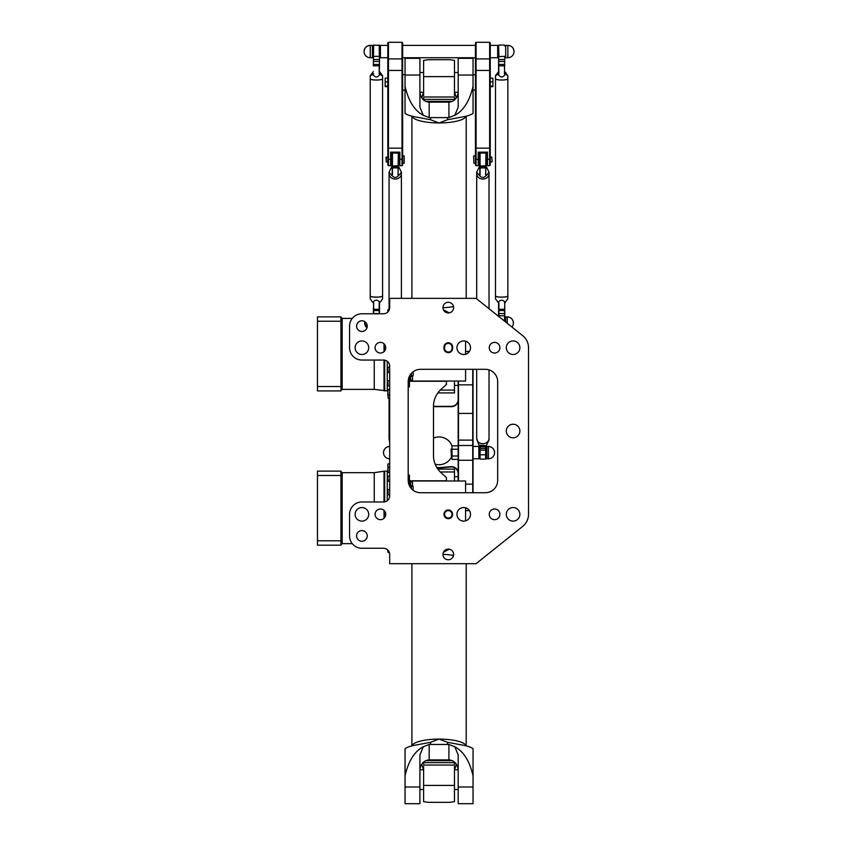 <?xml version="1.0" encoding="UTF-8"?>
<svg xmlns="http://www.w3.org/2000/svg" width="846" height="846" viewBox="0 0 846 846"><rect width="100%" height="100%" fill="white"/><g stroke="black" fill="none" stroke-linecap="round" stroke-linejoin="round"><path stroke-width="1.27" d="M389.678 366.233L389.678 495.809A6.176 6.176 0 0 1 383.502 501.985L361.908 501.985A12.341 12.341 0 0 0 349.567 514.326L349.567 535.92A12.341 12.341 0 0 0 361.908 548.261L383.502 548.261A6.176 6.176 0 0 1 389.678 554.437L389.678 563.69L476.065 563.69L522.722 526.371A15.429 15.429 0 0 0 528.517 514.326L528.517 347.717A15.429 15.429 0 0 0 522.722 335.672L476.065 298.352L389.678 298.352L389.678 307.606A6.176 6.176 0 0 1 383.502 313.781L361.908 313.781A12.341 12.341 0 0 0 349.567 326.122L349.567 347.717A12.341 12.341 0 0 0 361.908 360.058L383.502 360.058A6.176 6.176 0 0 1 389.678 366.233M448.295 518.651A4.315 4.315 0 0 0 452.039 512.168A4.315 4.315 0 0 0 444.562 512.168A4.315 4.315 0 0 0 448.295 518.651M448.295 302.276A5.34 5.34 0 0 1 452.917 310.281A5.34 5.34 0 0 1 443.674 310.281A5.34 5.34 0 0 1 448.295 302.276M494.582 342.387A5.34 5.34 0 0 1 499.203 350.381A5.34 5.34 0 0 1 489.961 350.381A5.34 5.34 0 0 1 494.582 342.387M380.425 342.387A5.34 5.34 0 0 1 385.046 350.381A5.34 5.34 0 0 1 375.804 350.381A5.34 5.34 0 0 1 380.425 342.387M361.908 320.782A5.34 5.34 0 0 1 366.53 328.787A5.34 5.34 0 0 1 357.287 328.787A5.34 5.34 0 0 1 361.908 320.782M448.295 559.766A5.34 5.34 0 0 1 443.674 551.772A5.34 5.34 0 0 1 452.917 551.772A5.34 5.34 0 0 1 448.295 559.766M494.582 519.666A5.34 5.34 0 0 1 489.961 511.661A5.34 5.34 0 0 1 499.203 511.661A5.34 5.34 0 0 1 494.582 519.666M380.425 519.666A5.34 5.34 0 0 1 375.804 511.661A5.34 5.34 0 0 1 385.046 511.661A5.34 5.34 0 0 1 380.425 519.666M361.908 541.26A5.34 5.34 0 0 1 357.287 533.255A5.34 5.34 0 0 1 366.53 533.255A5.34 5.34 0 0 1 361.908 541.26M513.088 437.805A6.789 6.789 0 0 1 507.209 427.632A6.789 6.789 0 0 1 518.968 427.632A6.789 6.789 0 0 1 513.088 437.805M361.908 521.115A6.789 6.789 0 0 1 356.029 510.931A6.789 6.789 0 0 1 367.788 510.931A6.789 6.789 0 0 1 361.908 521.115M463.724 521.115A6.789 6.789 0 0 1 457.845 510.931A6.789 6.789 0 0 1 469.604 510.931A6.789 6.789 0 0 1 463.724 521.115M513.088 521.115A6.789 6.789 0 0 1 507.209 510.931A6.789 6.789 0 0 1 518.968 510.931A6.789 6.789 0 0 1 513.088 521.115M513.088 354.506A6.789 6.789 0 0 1 507.209 344.322A6.789 6.789 0 0 1 518.968 344.322A6.789 6.789 0 0 1 513.088 354.506M463.724 354.506A6.789 6.789 0 0 1 457.845 344.322A6.789 6.789 0 0 1 469.604 344.322A6.789 6.789 0 0 1 463.724 354.506M361.908 354.506A6.789 6.789 0 0 1 356.029 344.322A6.789 6.789 0 0 1 367.788 344.322A6.789 6.789 0 0 1 361.908 354.506M420.536 369.311L485.329 369.311A12.341 12.341 0 0 1 497.67 381.652L497.67 480.391A12.341 12.341 0 0 1 485.329 492.732L420.536 492.732A12.341 12.341 0 0 1 408.195 480.391L408.195 381.652A12.341 12.341 0 0 1 420.536 369.311M452.621 347.103A4.315 4.315 0 0 0 448.295 342.778A4.315 4.315 0 0 0 443.981 347.103L443.981 348.33A4.315 4.315 0 0 0 448.295 352.655A4.315 4.315 0 0 0 452.621 348.33L452.621 347.103L452.007 347.103L452.007 348.33A3.701 3.701 0 0 1 448.295 352.042A3.701 3.701 0 0 1 444.594 348.33L444.594 347.103A3.701 3.701 0 0 1 448.295 343.402A3.701 3.701 0 0 1 452.007 347.103M408.195 480.391L408.195 474.215M410.437 374.556L411.272 374.556L412.076 376.259L409.432 376.259L409.422 386.897L408.195 387.182M411.272 374.556L411.272 373.498M413.123 371.785L413.123 375.656L412.076 376.259M413.123 490.257L413.123 486.397L412.076 485.784L411.272 487.486L410.437 487.486M412.076 485.784L409.432 485.784L409.422 475.145L408.195 474.86M411.272 487.486L411.272 488.554M448.295 518.027A3.701 3.701 0 0 1 445.091 512.475A3.701 3.701 0 0 1 451.51 512.475A3.701 3.701 0 0 1 448.295 518.027M409.422 480.792L446.445 480.792L446.445 477.609L440.925 472.554A22.831 22.831 0 0 1 433.49 455.708L433.49 406.344A22.831 22.831 0 0 1 440.925 389.488L446.445 384.433L446.445 381.038M409.422 381.25L446.445 381.25M511.925 327.032A6.176 6.176 0 0 0 513.406 323.035C513.036 319.291 510.973 317.229 507.23 316.869L505.686 316.869L505.686 322.04M366.963 327.825L364.689 323.035A6.176 6.176 0 0 0 366.963 327.825M387.828 550.027L387.828 552.121L387.828 550.027M387.828 490.077L387.828 494.529L387.828 490.077M387.828 477.07L387.828 481.014L387.828 477.07M387.828 468.79L387.828 471.983L387.828 468.79M387.828 466.506L387.828 464.19L387.828 466.506M409.422 483.468L410.659 483.468M340.927 471.444L342.165 472.671L374.249 472.671L374.249 501.985M340.927 475.505L340.927 471.127L317.483 471.127L317.483 475.505L340.927 475.505L340.927 545.184L317.483 545.184L317.483 540.806L340.927 540.806M384.676 501.868L384.676 471.137L374.249 472.671M384.676 511.1L384.676 517.551M384.676 471.137L387.267 471.137L387.267 500.705M387.267 472.554L389.678 472.554M317.483 475.505L317.483 540.806M387.828 391.487L387.828 394.68L387.828 391.487M387.828 381.705L387.828 385.66L387.828 381.705M387.828 367.693L387.828 372.145L387.828 367.693M387.828 312.015L387.828 309.922L387.828 312.015M387.828 395.537L387.828 393.231M409.422 378.574L410.659 378.574M340.927 390.609L342.165 389.372L374.249 389.372L387.267 390.915L387.267 361.337M340.927 321.237L340.927 316.869L317.483 316.869L317.483 321.237L340.927 321.237L340.927 390.915L317.483 390.915L317.483 386.537L340.927 386.537M384.676 344.491L384.676 350.942M384.676 360.174L384.676 390.915M387.267 389.498L389.678 389.498M317.483 321.237L317.483 386.537M412.51 486.038L412.51 481.004L465.575 481.004L465.575 492.732M412.51 481.934L410.659 481.934L410.659 485.784M449.237 549.181L443.42 552.279M465.575 507.801L465.575 520.861M442.966 554.352A27.146 7.35 0 0 1 453.551 555.41M405.044 775.856C408.407 761.125 414.487 751.417 423.275 746.754L419.912 754.907L419.912 803.7L405.044 803.7L405.044 748.689A27.146 7.35 0 0 1 417.554 744.744L430.572 742.302L439.042 739.097L447.523 742.302L460.531 744.744A27.146 7.35 0 0 1 473.041 748.689L473.041 803.7L458.172 803.7L458.172 754.907L454.82 746.754C463.597 751.417 469.678 761.125 473.041 775.856M423.613 769.765L419.912 769.765C420.79 763.716 423.867 760.427 429.176 759.888L429.176 744.459A27.146 7.35 180 0 1 430.572 744.448L447.523 744.448A27.146 7.35 180 0 1 448.919 744.459L448.919 759.888C454.217 760.427 457.295 763.716 458.151 769.765L454.471 769.765M429.176 744.459L423.275 746.754M429.176 759.888L448.919 759.888M454.82 746.754L448.919 744.459M412.51 376.005L412.51 381.038L465.575 381.038L465.575 369.311M412.51 380.118L410.659 380.118L410.659 376.259M465.575 354.252L465.575 341.192M449.237 312.861L443.42 309.773M442.966 307.69A27.146 7.35 0 0 0 453.551 306.633M405.044 86.186C408.407 100.917 414.487 110.625 423.275 115.289L419.912 107.135L419.912 58.342L405.044 58.342L405.044 113.353A27.146 7.35 0 0 0 417.554 117.298L430.572 119.741L439.042 122.945L447.523 119.741L460.531 117.298A27.146 7.35 0 0 0 473.041 113.353L473.041 58.342L458.172 58.342L458.172 107.135L454.82 115.289C463.597 110.625 469.678 100.917 473.041 86.186M423.613 92.277L419.912 92.277C420.79 98.326 423.867 101.615 429.176 102.154L429.176 117.594A27.146 7.35 180 0 0 430.572 117.605L447.523 117.605A27.146 7.35 180 0 0 448.919 117.594L448.919 102.154C454.217 101.615 457.295 98.326 458.151 92.277L454.471 92.277M429.176 117.594L423.275 115.289M429.176 102.154L448.919 102.154M454.82 115.289L448.919 117.594M454.471 766.37L454.471 801.648L449.924 802.336L428.161 802.336L423.613 801.648L423.613 766.37M454.471 764.065L454.471 762.013M423.444 769.765L421.784 764.118M456.301 764.118L454.64 769.765M423.613 762.013L423.613 764.065M454.471 481.004L454.471 469.118L437.837 469.118M454.471 470.884L454.471 473.189M423.613 95.672L423.613 60.394L428.161 59.706L449.924 59.706L454.471 60.394L454.471 95.672M423.613 97.988L423.613 100.029M454.64 92.277L456.301 97.925M421.784 97.925L423.444 92.277M454.471 100.029L454.471 97.988M437.837 392.935L454.471 392.935L454.471 381.038M454.471 388.853L454.471 391.169M458.172 399.555A6.789 6.789 0 0 1 451.383 406.344L433.49 406.344M433.49 406.651L451.383 406.651A7.096 7.096 0 0 0 458.172 401.617M458.172 471.645A7.096 7.096 0 0 0 450.77 466.654L440.629 467.531A18.2 18.2 0 0 1 437.456 467.531L436.758 467.478M436.959 467.806L437.435 467.838A18.517 18.517 0 0 0 440.66 467.838L450.791 466.96A6.789 6.789 0 0 1 458.172 473.718M433.49 438.101A13.885 13.885 0 0 1 452.007 445.853L452.007 459.389L458.172 459.389M451.796 456.322A13.885 13.885 0 0 1 435.108 464.147M458.172 381.038L458.172 481.004M473.041 492.732L473.041 369.311M472.734 369.311L472.734 492.732M458.479 481.004L458.479 381.038M451.077 449.226L451.383 456.322L451.077 449.226M452.007 456.322L451.383 456.322M458.172 445.853L452.007 445.853M458.172 449.237L452.007 449.237M458.172 456.005L452.007 456.005M383.502 452.621A6.176 6.176 0 0 1 389.678 446.445C385.935 446.815 383.873 448.866 383.502 452.621A6.176 6.176 0 0 0 389.678 458.786M488.406 458.786L486.862 458.786L486.862 446.445L488.406 446.445C492.161 446.815 494.212 448.866 494.582 452.621A6.176 6.176 0 0 0 488.406 446.445L488.406 458.786A6.176 6.176 0 0 0 494.582 452.621M473.041 458.786L478.847 458.786L478.847 446.445L473.041 446.445M387.828 45.388L380.425 45.388L380.425 57.729L387.828 57.729M372.399 57.729L372.399 45.388L370.241 45.388C366.498 45.747 364.436 47.81 364.066 51.553A6.176 6.176 0 0 0 370.241 57.729L372.399 57.729M490.257 57.729L497.67 57.729L497.67 45.388L490.257 45.388M507.843 57.729L507.843 45.388L505.686 45.388L505.686 57.729L507.843 57.729A6.176 6.176 0 0 0 514.019 51.553A6.176 6.176 0 0 0 507.843 45.388C511.597 45.747 513.649 47.81 514.019 51.553M386.284 157.07L386.284 162.009L385.977 157.388L387.331 157.07M387.828 162.707L387.828 156.383M404.177 155.844L404.177 163.246L404.177 155.844L402.633 155.844M404.177 163.246L402.633 163.246M387.828 78.149L385.173 78.149L385.173 86.662L387.828 86.662M387.828 86.123L385.173 86.123M387.828 81.861L385.173 81.861M405.044 90.12L402.633 90.12M402.019 165.71L402.633 165.097L402.633 42.913L402.019 42.3L402.019 165.71L399.862 165.71L399.862 152.143L390.609 152.143L390.609 165.71L391.222 165.097L391.222 152.143M388.441 42.3L387.828 42.913L387.828 165.097L388.441 165.71L388.441 42.3L402.019 42.3M399.238 152.143L399.238 165.097L399.862 165.71M490.257 78.149L492.911 78.149L492.911 86.662L490.257 86.662M490.257 86.123L492.911 86.123M490.257 81.861L492.911 81.861M490.257 162.707L490.257 156.383M489.644 165.71L490.257 165.097L490.257 42.913L489.644 42.3L489.644 165.71L487.486 165.71L487.486 152.143L478.223 152.143L478.223 165.71L478.847 165.097L478.847 152.143M492.108 161.702L491.801 157.07L492.108 161.702M473.601 156.15L473.908 163.246L473.601 156.15M475.452 163.246L473.908 163.246M475.452 45.388L402.633 45.388M475.452 90.12L473.041 90.12M486.862 152.143L486.862 165.097L487.486 165.71M476.065 42.3L475.452 42.913L475.452 165.097L476.065 165.71L476.065 42.3L489.644 42.3M476.689 298.85L476.689 173.758A6.176 5.309 180 0 1 476.689 173.737A6.176 5.309 0 0 0 482.855 179.035A6.176 5.309 0 0 0 489.03 173.726A6.176 5.309 180 0 1 489.03 173.758A6.176 5.309 180 0 1 482.855 179.056A6.176 5.309 180 0 1 476.689 173.758L476.689 172.15L479.005 175.111L479.788 174.413L479.005 175.111M476.689 438.44A6.176 5.309 180 0 1 476.689 438.418A6.176 5.309 180 0 0 482.855 443.748A6.176 5.309 180 0 0 489.03 438.44A6.176 5.309 180 0 1 489.03 438.44L489.03 440.015L486.281 445.62L479.005 445.334L476.689 438.44M476.689 369.311L476.689 438.408A6.176 5.309 0 0 0 482.855 443.716A6.176 5.309 0 0 0 489.03 438.408L489.03 369.882M485.942 165.657L485.942 153.369L485.636 174.794L486.714 175.111L489.03 172.15L485.942 165.975M486.281 175.376C483.997 178.125 481.712 178.125 479.428 175.376M479.767 165.975L476.689 172.15M485.942 153.993L486.862 153.993L486.862 165.097L485.942 165.097M479.767 153.993L478.847 153.993L478.847 165.097L479.767 165.097M485.636 174.794L485.942 165.71L480.084 166.028L480.084 153.063L479.788 174.413M485.932 174.413L486.714 175.111M480.084 174.794L480.084 165.964M486.281 445.62L485.636 445.705L485.636 459.103L485.942 445.662M479.767 445.662L480.084 459.103L480.084 445.705L479.428 445.62M498.59 71.55L495.502 75.685L495.502 78.699A6.176 1.301 0 0 0 501.678 80A6.176 1.301 0 0 0 507.843 78.699L507.843 75.685L504.766 71.55M495.682 79.016A6.112 1.28 0 0 0 501.678 80.053A6.112 1.28 0 0 0 507.674 79.016M507.843 78.731A6.176 1.301 180 0 1 507.843 78.763A6.176 1.301 180 0 1 501.678 80.063A6.176 1.301 180 0 1 495.502 78.763A6.176 1.301 180 0 1 495.502 78.731M495.682 296.132A6.112 1.28 0 0 0 501.678 297.168A6.112 1.28 0 0 0 507.674 296.132M495.502 295.889A6.176 1.301 180 0 1 495.502 295.857A6.176 1.301 0 0 0 501.678 297.126A6.176 1.301 0 0 0 507.843 295.825A6.176 1.301 180 0 1 507.843 295.889A6.176 1.301 180 0 1 501.678 297.179A6.176 1.301 180 0 1 495.502 295.889L495.502 298.902L498.601 302.868L498.59 316.362M495.502 295.825L495.502 78.763M507.843 295.889L507.843 298.902L505.094 302.265C502.82 299.537 500.536 299.537 498.252 302.265L497.818 302.181M504.766 56.344L504.449 73.792L504.766 56.344L498.897 56.576L498.59 45.388L498.59 73.613L497.818 74.437L498.601 73.602M504.745 73.602L507.843 75.685M504.449 73.792L505.527 74.437M498.897 73.792L498.59 56.344M495.502 75.685L497.818 74.437M505.094 74.49C502.82 77.79 500.536 77.79 498.252 74.49M504.766 321.3L504.766 302.857L504.449 321.057M505.094 302.265L504.449 302.836M505.527 302.181L504.745 302.868M498.897 316.615L498.897 302.836L498.252 302.265M382.582 295.889A6.176 1.301 180 0 1 376.407 297.179A6.176 1.301 180 0 1 370.241 295.889A6.176 1.301 180 0 1 370.241 295.857A6.176 1.301 0 0 0 376.407 297.126A6.176 1.301 0 0 0 382.582 295.825A6.176 1.301 180 0 1 382.582 295.889L382.582 298.902L380.266 302.181M382.403 296.132A6.112 1.28 180 0 1 376.407 297.168A6.112 1.28 180 0 1 370.421 296.132M382.403 79.016A6.112 1.28 180 0 1 376.407 80.053A6.112 1.28 180 0 1 370.421 79.016M373.329 71.55L370.241 75.685L370.241 78.699A6.176 1.301 0 0 0 376.407 80A6.176 1.301 0 0 0 382.582 78.699L382.582 75.685L379.494 71.55M382.582 78.731A6.176 1.301 180 0 1 382.582 78.763A6.176 1.301 180 0 1 376.407 80.063A6.176 1.301 180 0 1 370.241 78.763A6.176 1.301 180 0 1 370.241 78.731M382.582 78.763L382.582 295.825M370.241 75.685L372.991 74.49C375.275 77.79 377.549 77.79 379.833 74.49L382.582 75.685M373.636 313.781L373.636 302.836L373.329 313.781M373.636 302.836L372.557 302.181L373.34 302.868M372.557 302.181L370.241 298.902L370.241 295.889M379.494 313.781L379.494 302.857M379.188 302.836L379.188 313.781M372.991 302.265C375.275 299.537 377.549 299.537 379.833 302.265M373.329 65.84L373.636 45.081L373.329 65.84L379.188 65.777L379.188 73.792L379.833 74.49M372.991 74.49L373.636 73.792M372.557 74.437L373.34 73.602M379.188 45.081L379.494 65.84L379.494 45.388L373.636 45.081M379.188 73.792L379.494 65.84M379.484 73.602L380.266 74.437M389.065 309.615L389.065 173.758A6.176 5.309 180 0 1 389.065 173.737A6.176 5.309 0 0 0 395.23 179.035A6.176 5.309 0 0 0 401.406 173.726A6.176 5.309 180 0 1 401.406 173.758A6.176 5.309 180 0 1 395.23 179.056A6.176 5.309 180 0 1 389.065 173.758L389.065 172.15L391.381 175.111L392.163 174.413L391.381 175.111M389.678 442.638L389.065 438.44A6.176 5.309 180 0 1 389.065 438.418A6.176 5.309 180 0 0 389.678 440.755M389.065 398.159L389.065 438.408A6.176 5.309 0 0 0 389.678 440.724M398.318 165.657L398.318 153.369L398.011 174.794L399.09 175.111L401.406 172.15L398.318 165.975M398.656 175.376C396.372 178.125 394.088 178.125 391.814 175.376M392.142 165.975L389.065 172.15M398.318 153.993L399.238 153.993L399.238 165.097L398.318 165.097M392.142 153.993L391.222 153.993L391.222 165.097L392.142 165.097M398.011 174.794L398.318 165.71L392.459 166.028L392.459 153.063L392.163 174.413M398.307 174.413L399.09 175.111M392.459 174.794L392.459 165.964M443.981 347.103L444.594 347.103M443.981 348.33L444.594 348.33M452.007 348.33L452.621 348.33M507.23 323.278L507.23 316.869A6.176 6.176 0 0 1 513.406 323.035M389.34 552.427L388.134 552.427L388.134 550.355M389.678 494.836L388.134 494.836L387.828 489.897M389.678 481.321L388.134 481.321L387.828 476.393M388.134 472.301L389.678 472.301L388.134 472.301L387.828 464.19M340.927 544.866L342.165 543.64L342.165 472.671M384.031 471.233L384.031 501.964M384.031 510.392L384.031 518.26M389.678 398.159L388.134 398.159L387.828 390.059L389.678 389.752M389.678 385.966L388.134 385.966L387.828 381.028M389.678 372.452L388.134 372.452L387.828 367.513M388.134 311.688L387.828 309.922M342.165 389.372L342.165 318.403L340.927 317.176M374.249 360.058L374.249 389.372M384.031 343.783L384.031 351.65M384.031 360.079L384.031 390.81M411.981 745.844A27.146 7.35 0 0 1 439.042 739.097A27.146 7.35 0 0 1 466.104 745.844M447.523 742.302L447.523 744.448M430.572 744.448L430.572 742.302M405.044 787.013L419.912 787.013M458.172 787.013L473.041 787.013M411.981 116.198A27.146 7.35 0 0 0 439.042 122.945A27.146 7.35 0 0 0 466.104 116.198M447.523 119.741L447.523 117.605M430.572 117.605L430.572 119.741M405.044 75.03L419.912 75.03M458.172 75.03L473.041 75.03M454.471 785.416L423.613 785.416M423.772 765.048L454.323 765.048M425.654 760.681L452.43 760.681M440.301 471.973L454.323 471.973M423.613 76.626L454.471 76.626M454.323 96.994L423.772 96.994M452.43 101.361L425.654 101.361M454.323 390.08L440.301 390.08M458.172 384.845L473.041 384.845M458.172 413.419L473.041 413.419M458.172 440.11L473.041 440.11M473.041 484.145L465.575 484.113M458.172 445.493L473.041 445.493M473.041 460.266L458.172 460.266M364.066 51.553A6.176 6.176 0 0 1 370.241 45.388L370.241 57.729M387.828 159.291L391.222 159.291M402.633 148.156L387.828 148.156M399.238 159.291L402.633 159.291M402.633 58.903L387.828 58.903M387.828 70.461L402.633 70.461M490.257 159.291L486.862 159.291M475.452 159.291L478.847 159.291M490.257 148.156L475.452 148.156M475.452 58.903L490.257 58.903M475.452 70.461L490.257 70.461M479.767 166.979L485.942 166.979M479.767 167.931L485.942 167.931M479.767 446.36L485.942 446.36M479.767 446.804L485.942 446.804M479.767 448.38L485.942 448.38M479.767 450.104L485.942 450.104M479.767 454.788L485.942 454.788M498.59 59.495L504.766 59.495M498.59 61.42L504.766 61.42M498.59 64.433L504.766 64.433M498.59 65.84L504.766 65.84M498.59 309.266L504.766 309.266M498.59 310.556L504.766 310.556M498.59 313.57L504.766 313.57M498.59 315.801L504.766 315.801M503.307 320.137L504.766 320.274M379.494 313.57L373.329 313.57M379.494 310.556L373.329 310.556M379.494 309.266L373.329 309.266M379.494 64.433L373.329 64.433M379.494 61.42L373.329 61.42M379.494 59.495L373.329 59.495M379.494 56.344L373.329 56.344M392.142 166.979L398.318 166.979M392.142 167.931L398.318 167.931M364.838 321.66A6.176 6.176 0 0 0 364.689 323.035M389.678 489.591L388.134 489.591M389.678 476.076L388.134 476.076M389.678 467.055L387.828 467.362M389.678 463.883L388.134 463.883M342.165 543.64L352.274 543.64M389.678 394.997L387.828 394.68M389.678 380.721L388.134 380.721M389.678 367.206L388.134 367.206M389.34 309.615L388.134 309.615M342.165 318.403L352.274 318.403M466.199 745.865L466.199 563.69M411.896 745.865L411.896 563.69M466.199 298.352L466.199 116.177M411.896 298.352L411.896 116.177M423.613 789.508L419.912 789.508M458.172 789.508L454.471 789.508M454.471 762.669L423.613 762.669M454.471 476.689L458.172 476.689M454.471 72.534L458.172 72.534M419.912 72.534L423.613 72.534M423.613 99.384L454.471 99.384M458.172 385.364L454.471 385.364M469.414 351.418L465.575 351.418M469.414 510.624L465.575 510.624M452.007 448.919L451.383 448.919M386.284 162.009L387.331 162.009M405.044 74.691L402.633 74.691M388.441 165.71L390.609 165.71M490.754 162.009L491.801 162.009M490.754 157.07L491.801 157.07M475.452 155.844L473.908 155.844M475.452 57.729L402.633 57.729M475.452 74.691L473.041 74.691M476.065 165.71L478.223 165.71M489.03 308.716L489.03 172.15M485.942 458.172L486.862 458.172M485.942 447.069L486.862 447.069M485.636 153.063L480.084 153.063M478.847 458.172L479.767 458.172M478.847 447.069L479.767 447.069M480.084 459.103L485.636 459.103M507.843 295.825L507.843 78.763M504.766 317.483L505.686 317.483M505.686 46.001L504.766 46.001M505.686 57.105L504.766 57.105M498.59 46.001L497.67 46.001M498.59 57.105L497.67 57.105M504.449 45.081L498.897 45.081M370.241 78.763L370.241 295.825M373.329 46.001L372.399 46.001M373.329 57.105L372.399 57.105M380.425 46.001L379.494 46.001M380.425 57.105L379.494 57.105M401.406 298.352L401.406 172.15M398.011 153.063L392.459 153.063"/></g></svg>
